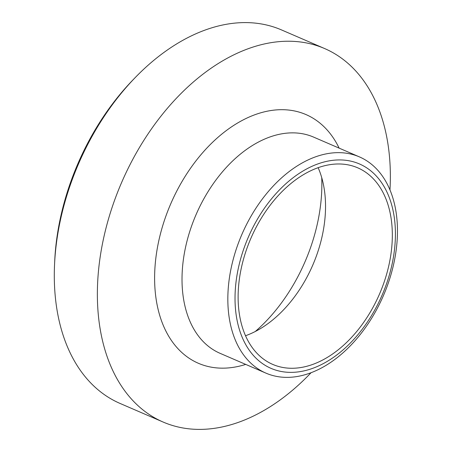 <?xml version="1.0" encoding="UTF-8"?>
<svg xmlns="http://www.w3.org/2000/svg" width="452" height="452" viewBox="0 0 452 452"><rect width="100%" height="100%" fill="white"/><g stroke="black" fill="none" stroke-linecap="round" stroke-linejoin="round"><path stroke-width="0.68" d="M135.295 77.495L132.905 79.97A197.032 128.967 113.4 0 0 54.715 260.996L54.556 264.426A203.457 133.176 -66.6 0 1 135.295 77.495A203.457 133.176 -66.6 0 1 281.449 29.9L324.559 48.522A203.457 133.176 113.4 0 0 121.622 182.495A203.457 133.176 113.4 0 0 163.206 422.078A203.457 133.176 113.4 0 0 239.645 421.902A203.457 133.176 113.4 0 0 311.049 372.725M163.206 422.078L120.102 403.461A203.457 133.176 -66.6 0 1 54.556 264.426M389.974 189.987A203.457 133.176 113.4 0 0 324.559 48.522M310.202 373.036A117.791 77.1 113.4 0 0 393.511 264.815A117.791 77.1 113.4 0 0 359.363 156.867A117.791 77.1 113.4 0 0 241.876 234.435A117.791 77.1 113.4 0 0 265.945 373.137A117.791 77.1 113.4 0 0 310.202 373.036M255.267 331.508A141.352 92.519 113.4 0 0 321.728 177.636M245.538 335.723A107.084 70.094 113.4 0 0 246.216 335.48A107.084 70.094 113.4 0 0 266.008 325.016A107.084 70.094 113.4 0 0 324.366 189.908A107.084 70.094 113.4 0 0 318.129 167.664M312.908 368.256A111.367 72.896 113.4 0 0 385.793 189.721A111.367 72.896 113.4 0 0 246.984 240.374A111.367 72.896 113.4 0 0 312.908 368.256M312.999 364.329A107.084 70.094 113.4 0 0 388.737 265.945A107.084 70.094 113.4 0 0 357.69 167.811A107.084 70.094 113.4 0 0 250.883 238.323A107.084 70.094 113.4 0 0 272.771 364.419A107.084 70.094 113.4 0 0 312.999 364.329M339.136 148.132A135.487 88.682 113.4 0 0 170.783 203.728A135.487 88.682 113.4 0 0 245.724 364.402M265.945 373.137L220.13 353.351A117.791 77.1 -66.6 0 1 196.055 214.649A117.791 77.1 -66.6 0 1 313.541 137.08L359.363 156.867"/></g></svg>
